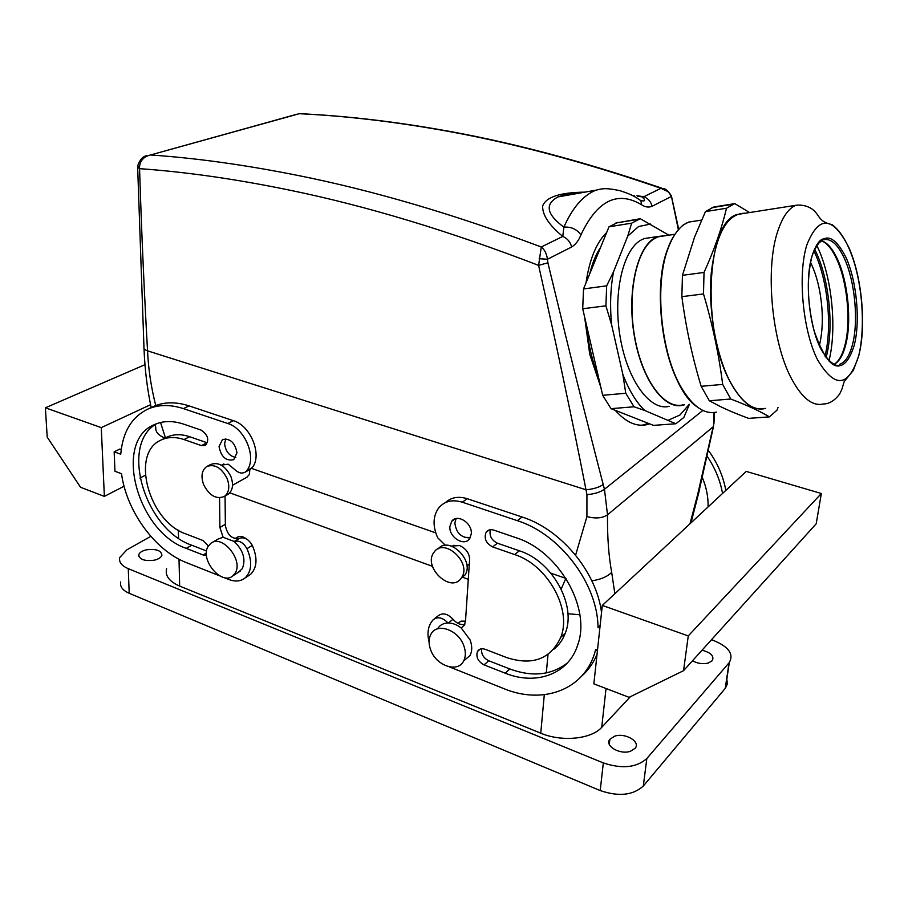 <?xml version="1.0" encoding="UTF-8"?>
<svg xmlns="http://www.w3.org/2000/svg" width="908" height="908" viewBox="0 0 908 908"><rect width="100%" height="100%" fill="white"/><g stroke="black" fill="none" stroke-linecap="round" stroke-linejoin="round"><path stroke-width="1.36" d="M576.149 193.143L577.272 193.495M711.475 639.754L713.529 640.481C728.681 646.723 733.948 654.055 729.317 662.5L646.825 758.52C636.508 767.669 622.014 769.144 603.332 762.924L128.266 568.669C121.604 565.775 118.755 562.063 119.708 557.546L126.87 549.828L150.796 536.344M128.266 568.669L129.208 593.299C122.603 590.348 119.777 586.557 120.719 581.949M726.82 679.139L727.365 683.803L725.492 688.082L643.318 786.01C633.058 795.34 618.688 796.861 600.199 790.562L129.208 593.299M702.032 650.219C710.885 652.557 714.324 656.03 712.326 660.627L708.354 663.033C702.951 664.315 697.65 663.578 692.452 660.82M154.201 560.202C144.417 561.314 139.276 559.487 138.754 554.72C139.582 552.439 142.17 550.793 146.54 549.794C156.312 548.693 161.431 550.543 161.885 555.333C161.056 557.569 158.503 559.192 154.201 560.202M630.481 751.256C620.016 755.07 604.229 745.763 609.87 739.271L614.682 736.184C625.09 732.45 640.912 741.666 635.135 748.283L630.481 751.256M606.045 688.514L601.709 727.342C591.38 739.18 561.734 742.131 540.748 733.187L179.648 586.069C169.24 581.495 164.893 575.717 166.607 568.726M468.301 579.327L462.24 577.125M432.469 566.331L229.803 492.84M246.091 538.75C242.618 536.14 239.542 535.709 236.874 537.457L234.9 538.648M465.543 621.151L461.162 621.151L457.814 623.274M601.709 727.342L630.356 696.72M219.577 497.822L219.884 527.491L225.354 524.313L225.059 496.04M225.354 524.313L225.32 525.289C227.284 535.096 232.017 539.431 239.508 538.319C244.32 536.753 248.576 539.102 252.299 545.379C257.758 557.966 257.157 567.659 250.494 574.469L245.194 577.863C251.857 571.041 252.435 561.326 246.953 548.682L252.299 545.379M247.521 576.376L250.494 574.469M219.6 575.808L186.571 562.699C155.109 550.645 126.496 511.295 121.524 473.715L114.964 471.275L114.158 451.821L119.856 449.04L121.229 449.539M250.052 469.447L252.254 467.609C262.582 455.226 250.744 425.602 233.356 420.665L189.057 405.887C176.175 401.722 164.541 401.824 154.144 406.171L151.693 407.317M156.823 423.616C119.288 443.955 144.769 529.364 191.713 545.197L206.593 550.986M189.647 436.725L184.018 439.551L201.428 445.612L207.024 442.729L189.647 436.725C181.101 433.865 173.439 434.047 166.675 437.281L161.011 440.085C130.037 453.183 148.889 521.68 185.97 533.961L202.915 540.498L208.386 545.98M225.797 438.825L224.605 443.671C225.593 451.48 229.338 456.088 235.83 457.507L235.819 457.507M445.351 502.635C451.14 497.334 458.438 496.018 467.257 498.708L522.1 517.004C560.86 529.228 596.352 571.552 601.539 612.514M597.033 654.373C593.401 663.01 588.293 670.24 581.71 676.097M434.512 618.711L437.996 615.942C442.559 612.435 447.553 613.536 452.99 619.245C456.599 623.41 460.538 625.147 464.794 624.454M485.178 649.311C481.637 648.13 479.061 648.868 477.438 651.524C475.815 657.063 478.028 661.512 484.055 664.894L505.211 673.168C536.106 685.801 568.624 674.201 577.715 644.941C591.437 607.985 558.545 550.77 515.96 537.695L493.816 530.124C490.502 529.137 487.936 529.852 486.143 532.27C483.782 538.387 485.939 543.268 492.601 546.9L497.425 543.2C491.398 540.135 489.06 535.641 490.422 529.716M497.425 543.2L519.376 550.793C552.166 561.008 576.818 605.352 565.264 633.194C562.756 639.913 558.851 645.338 553.551 649.47M567.409 662.954C551.417 675.212 532.224 677.22 509.842 668.969L488.742 660.763C483.442 658.016 481.081 654.01 481.66 648.766M470.117 537.911C461.162 537.842 456.077 532.826 454.863 522.872L456.122 518.593M707.525 456.826C715.232 468.369 720.248 480.582 722.541 493.464M702.497 477.96C706.492 487.63 708.354 497.289 708.081 506.936M225.309 524.302L219.884 527.491L223.118 537.264L234.264 541.509C239.054 540.067 243.287 542.462 246.953 548.682M223.879 577.511L228.986 579.531C235.399 581.949 240.79 581.392 245.194 577.863M101.276 427.623L104.363 496.392L80.551 487.278L47.193 437.1L45.4 407.794L101.276 427.623L150.603 404.696M145.28 475.293L139.934 478.051M124.078 486.234L104.363 496.392M114.158 451.821L120.753 454.216C122.682 431.799 131.898 416.67 148.413 408.85C158.809 404.503 170.466 404.423 183.371 408.611L227.772 423.503L233.356 420.665M252.254 467.609L246.772 470.65C257.112 458.234 245.194 428.485 227.772 423.503M246.772 470.65L245.183 472.149C241.823 473.919 238.282 473 234.559 469.379L228.18 464.192L221.643 465.1M191.713 545.197L186.276 548.398C137.267 531.872 112.796 441.174 154.462 424.592C163.111 420.722 172.861 420.574 183.7 424.149L201.19 430.131C208.125 434.977 209.521 440.085 205.367 445.442L201.428 445.612M186.276 548.398L203.142 554.992L206.479 555.231M184.018 439.551C175.448 436.68 167.787 436.85 161.011 440.085M236.977 452.786C234.99 442.559 230.155 438.144 222.483 439.529L219.044 446.588C221.121 456.928 226.024 461.298 233.731 459.675L236.977 452.786M465.611 620.243L464.431 625.158L461.23 628.007C456.906 624.659 452.502 622.979 448.007 622.967C443.501 623.115 440.085 624.942 437.769 628.438M465.554 620.289L469.413 562.415C470.401 554.822 467.166 549.204 459.698 545.572L451.367 546.083M445.385 545.356L437.679 537.752C432.424 525.777 432.912 515.653 439.143 507.368C444.954 501.034 452.672 499.298 462.297 502.192L517.31 520.659C559.918 533.972 597.748 583.696 598.031 627.451L600.143 625.442M599.859 628.12L598.031 627.451M602.299 605.42L593.855 683.849L629.085 697.333L683.554 670.671L688.264 635.929L602.299 605.42L746.228 471.411L821.343 493.509L816.201 523.78L683.554 670.671M449.358 666.869L503.985 688.684C543.086 704.983 584.752 689.728 595.149 651.445L595.659 649.572L597.475 650.241M429.075 641.877C427.123 634.17 427.85 627.61 431.232 622.184L433.127 619.812C437.611 616.328 442.571 617.383 448.007 622.967M492.601 546.9L514.62 554.561C547.524 564.878 572.301 609.45 560.747 637.371C550.452 659.219 532.349 665.927 506.46 657.505L485.19 649.311M471.286 533.825L469.708 538.558C464.476 547.013 448.722 537.286 449.903 526.424L451.73 521.283C457.155 513.349 472.512 523.11 471.286 533.825M708.796 450.981C717.638 463.262 723.301 476.405 725.81 490.422M695.653 504.678L692.906 515.415M239.508 538.319L234.253 541.497C243.367 550.486 246.034 559.566 242.254 568.726L238.168 572.46M212.268 542.496L218.068 539.034L223.118 537.264M144.985 364.687L45.4 407.794M470.038 655.474L463.659 660.956C465.895 656.473 465.895 651.24 463.636 645.259C458.063 629.8 437.361 622.604 431.232 633.716C428.519 638.347 428.383 643.863 430.812 650.276C436.464 665.984 457.916 673.146 463.659 660.956L470.038 655.474C472.285 651.002 472.285 645.792 470.049 639.845L461.23 628.007M688.264 635.929L821.343 493.509M208.136 546.378L210.781 543.381C222.063 533.711 243.912 560.497 235.081 573.254L232.981 575.74C221.904 586.182 199.476 559.566 208.136 546.378M816.633 245.137L817.722 247.419C832.057 277.757 837.108 329.309 828.913 360.975M748.657 418.384C737.16 414.161 727.319 410.007 719.147 405.933L709.341 400.769L730.758 399.032C746.705 405.07 759.587 411.018 769.416 416.874L748.657 418.384M730.758 399.032L722.677 384.413L701.158 386.297L709.341 400.769M701.158 386.297C692.305 357.105 685.88 327.221 681.863 296.666L703.496 293.942C712.496 324.247 718.886 354.404 722.677 384.413M703.496 293.942L704.029 272.434L682.441 275.34L681.863 296.666M682.441 275.34L694.586 237.067L705.437 211.609L726.479 208.238C721.746 228.521 714.255 249.927 704.029 272.434M726.479 208.238L734.765 203.608L713.87 206.979L705.437 211.609M769.416 416.874L776.987 410.178L778.043 407.431M749.588 212.551L734.765 203.608M765.671 408.373C753.946 411.562 742.472 403.379 731.235 383.834C716.344 356.844 707.865 310.218 711.305 272.536C716.242 232.868 727.626 213.096 745.457 213.198M764.831 408.441C753.368 410.984 742.188 402.732 731.28 383.698C701.248 333.259 706.015 222.108 737.148 214.504L744.81 213.301M826.042 357.593C834.463 327.709 829.061 276.531 814.533 249.11M824.975 356.095C832.659 326.585 827.54 278.041 813.795 250.824M810.492 262.298C814.397 270.141 817.416 279.482 819.549 290.333C823.306 310.922 823.238 329.388 819.345 345.721M665.201 235.739L657.96 236.84L653.215 239.371C635.782 251.051 627.008 295.838 634.908 338.173C642.614 380.611 664.679 409.758 682.93 404.866M684.643 404.73L682.952 405.218C664.236 410.268 641.593 379.51 634.283 335.688C626.77 291.956 636.905 247.146 655.247 237.703L657.88 236.5L666.62 235.524M669.253 406.319C650.344 411.369 627.519 380.815 620.198 337.265C612.673 293.795 622.967 249.235 641.502 239.803L644.169 238.588L651.513 237.465M611.595 324.746L622.865 374.459L625.76 393.277L602.674 395.286L582.709 308.754L605.908 305.826L611.595 324.746C609.801 305.712 610.448 288.04 613.547 271.753L606.669 285.838L583.526 288.948L609.018 226.796L631.65 223.175L640.31 218.714L618.269 222.608M644.714 410.473L675.847 423.752L653.476 425.375L611.027 408.657L634.034 406.784L644.714 410.473C636.27 402.335 628.983 390.326 622.865 374.459M689.217 404.366L679.956 415.013L668.447 420.12M668.89 235.183L640.31 218.714M631.65 223.175L627.712 236.148L638.585 226.535L650.673 224.049M627.712 236.148L613.547 271.753M634.034 406.784L625.76 393.277M689.399 404.344L683.826 417.442L675.847 423.752M605.908 305.826L606.669 285.838M611.027 408.657L602.674 395.286M582.709 308.754L583.526 288.948M609.018 226.796L617.837 222.347M600.574 247.396C595.977 254.24 592.379 263.002 589.78 273.683M586.591 325.563C588.259 344.007 592.152 360.896 598.27 376.207M438.189 548.841C449.017 535.47 475.1 560.894 464.907 575.059L464.442 575.729M433.956 552.359L434.115 552.143C444.125 537.059 472.137 562.835 461.593 577.624L461.139 578.294C450.652 593.719 422.572 566.74 433.956 552.359M464.465 537.4L470.344 537.479M246.806 477.256L249.359 474.521L249.836 469.561M565.9 578.283L561.189 589.076M137.653 167.151L139.56 168.661L139.514 166.981C140.082 160.625 143.748 156.619 150.535 154.973C196.287 158.106 245.285 164.916 297.518 175.38C372.45 190.305 453.705 214.163 541.27 246.987L538.603 265.386C556.025 342.838 571.824 417.623 586 489.764L586.931 494.644L586.92 516.607L575.604 555.14M584.888 192.144C559.986 192.428 545.901 197.07 542.644 206.048C542.36 215.014 549.068 225.139 562.767 236.443L563.891 227.148C571.132 226.614 576.807 229.191 580.927 234.877C578.68 240.575 575.593 244.615 571.654 246.999C570.281 241.868 567.318 238.35 562.767 236.443L541.27 246.987C544.618 249.632 546.684 253.718 547.456 259.245L547.887 262.798L538.603 265.386C449.142 230.95 366.264 205.889 289.947 190.215C236.386 179.148 186.265 171.964 139.56 168.661C141.523 231.37 144.19 292.104 147.55 350.84C148.379 369.102 151.114 387.33 155.756 405.524M160.546 422.504L165.46 437.883M567.897 613.74L579.849 614.761M586.92 516.607C595.625 518.82 602.503 518.23 607.52 514.825C607.27 536.81 608.655 555.98 611.686 572.324L614.841 593.753M547.887 262.798C566.456 339.864 584.9 413.787 603.207 484.554L604.456 489.276L607.52 514.825L713.143 426.828L697.616 494.724L689.978 523.791M227.102 494.883L228.124 494.304C232.845 490.49 233.742 484.52 230.836 476.382C225.207 465.668 218.442 461.707 210.554 464.521L207.33 466.235M714.017 412.538L713.506 426.499L698.388 494.077L697.616 494.724M671.92 198.727L678.367 229.69M615.238 410.303C625.725 422.118 636.224 426.908 646.712 424.694L649.606 423.843M584.627 317.074L589.735 354.234L600.801 387.16M606.669 232.527C596.352 242.652 589.474 259.438 586.023 282.865M227.091 478.448C221.45 467.699 214.674 463.727 206.774 466.53C201.701 470.287 200.679 476.371 203.698 484.804C209.521 495.768 216.422 499.638 224.401 496.415C229.122 492.59 230.019 486.609 227.091 478.448M139.514 166.981L137.687 165.869C139.832 159.706 142.817 156.324 146.642 155.722L146.006 155.938M669.866 193.881L671.182 196.582C669.48 192.167 666.075 189.409 660.979 188.308C581.608 161.045 507.05 141.41 437.293 129.401C388.669 120.991 342.656 115.759 299.243 113.716L150.535 154.973L297.154 114.158M713.926 423.888L714.551 412.47M662.125 188.308C662.647 189.715 664.735 185.663 671.421 195.935L678.685 229.315M672.079 199.397L671.182 196.582L652.046 206.275C650.843 201.576 648.119 198.387 643.863 196.696L636.905 195.742M652.046 206.275C648.63 207.671 645.111 207.149 641.502 204.697L640.957 200.702L643.874 200.963C645.304 200.418 644.635 199.045 641.865 196.832L643.863 196.696L660.979 188.308L667.675 191.44M571.654 246.999L547.456 259.245L539.159 258.712M642.013 425.239L648.46 423.4M662.136 188.308C582.561 160.966 507.765 141.296 437.747 129.288C389.01 120.877 342.872 115.679 299.311 113.67L300.083 113.704M580.836 192.859L565.934 194.448L557.932 196.923C544.573 204.243 546.559 214.322 563.891 227.148C572.471 207.705 583.129 195.39 595.886 190.192C601.607 188.977 604.07 187.286 620.05 190.703C633.795 195.163 635.645 197.308 640.957 200.702M729.045 662.829L725.22 688.412M643.318 786.01L646.825 758.52M603.332 762.924L600.199 790.562M179.648 586.069L179.024 559.203M178.547 538.16L178.354 530.193M540.748 733.187L544.301 694.722M546.31 672.907L548.023 654.43M189.057 405.887L183.371 408.611M206.411 553.029L203.142 554.992M448.382 622.967L452.99 619.245M462.297 502.192L467.257 498.708M517.31 520.659L522.1 517.004M514.62 554.561L519.376 550.793M484.055 664.894L488.742 660.763M505.211 673.168L509.842 668.969M668.095 248.077C653.771 283.75 660.309 353.257 681.182 387.603M716.412 412.13C704.46 414.672 692.861 406.636 681.613 388.045C660.604 353.473 654.01 283.421 668.436 247.509C673.691 233.844 680.421 225.377 688.616 222.108L696.595 220.86M821.218 240.677C826.859 242.811 832.023 248.996 836.733 259.211C847.516 282.32 851.227 322.51 844.758 345.948C842.284 355.187 838.799 361.293 834.304 364.244M821.275 240.643C827.165 242.391 832.579 248.622 837.516 259.336C848.231 282.32 851.931 322.317 845.507 345.63C842.885 355.369 839.174 361.577 834.361 364.256M816.848 244.785L822.614 239.984L820.798 240.245M823.068 239.814C830.627 237.907 837.732 244.104 844.383 258.428C855.041 281.48 858.752 321.591 852.385 344.949C849.457 355.947 845.212 362.394 839.65 364.324L840.025 365.674C831.819 368.149 823.227 356.662 814.238 331.216C807.223 303.329 806.508 278.2 812.081 255.818C821.592 231.608 832.874 232.119 845.927 257.327C856.789 280.901 860.568 321.852 854.099 345.732C845.768 371.338 834.634 372.303 820.684 348.615C808.778 325.212 804.545 279.653 812.081 255.818C815.316 246.079 818.846 240.495 822.682 239.065L822.614 239.984M806.906 244.751C818.823 215.139 832.75 215.968 848.708 247.248C861.976 276.316 866.572 326.21 858.73 355.652C848.628 387.398 834.906 388.794 817.586 359.829C802.751 331.011 797.462 274.114 806.906 244.751M795.805 205.299C800.822 204.663 805.589 205.503 810.129 207.841C820.526 213.721 816.667 221.37 832.023 224.605C858.298 244.07 868.423 314.52 858.775 355.743L853.293 370.43L844.247 381.496C841.727 388.862 843.294 386.751 839.65 393.993C834.668 400.644 829.22 403.969 823.329 403.981L823.318 403.981C812.501 406.523 801.843 398.01 791.379 378.454C771.8 342.066 764.945 268.632 777.702 231.392C782.344 217.228 788.371 208.522 795.805 205.299L737.148 214.504M566.013 578.453L550.895 573.164M435.726 532.871L251.55 468.403M137.664 167.685L143.952 347.083C143.475 348.57 144.678 349.818 147.55 350.84L586 489.764C593.208 489.162 598.951 487.426 603.207 484.554M155.12 424.74L155.779 427.43C155.313 431.822 158.389 435.386 165.006 438.11M591.823 580.814C600.733 579.52 607.35 576.694 611.686 572.324M586.931 494.644C594.275 494.031 600.12 492.25 604.444 489.276L702.86 410.439M699.705 489.003L691.022 522.815M641.502 204.697C617.406 190.43 597.214 200.486 580.927 234.877M729.317 662.5L725.492 688.082M138.754 554.72L138.822 556.434M609.87 739.271L609.279 744.401M154.144 406.171L148.413 408.85M245.183 472.149L250.665 469.107M595.149 651.445L596.692 649.946M486.143 532.258L489.208 529.966M560.747 637.371L565.264 633.194M477.438 651.524L480.298 649.061M451.73 521.283L455.135 518.854M232.981 575.74L240.143 571.2M668.197 247.6C673.804 231.767 685.063 223.209 683.849 224.685L688.616 222.108L701.589 220.077M668.05 247.975C649.424 293.25 666.654 386.956 696.924 406.727M732.87 204.277L711.94 207.648M657.96 236.84L674.871 234.264M657.88 236.5L644.169 238.588M638.415 219.35L615.896 222.993M461.593 577.624L464.907 575.059M466.894 565.866L469.3 564.016M452.32 546.412L453.966 545.197M247.385 476.938L232.539 485.247M223.856 463.909L221.416 465.225M144.009 348.468C144.803 369.147 147.198 388.851 151.182 407.556M228.124 494.304L224.401 496.415M137.664 166.175L137.653 167.163M643.931 424.899L646.712 424.694M632.683 195.629L634.522 195.856M637.768 196.276L641.865 196.832M557.932 196.923L595.886 190.192"/></g></svg>
